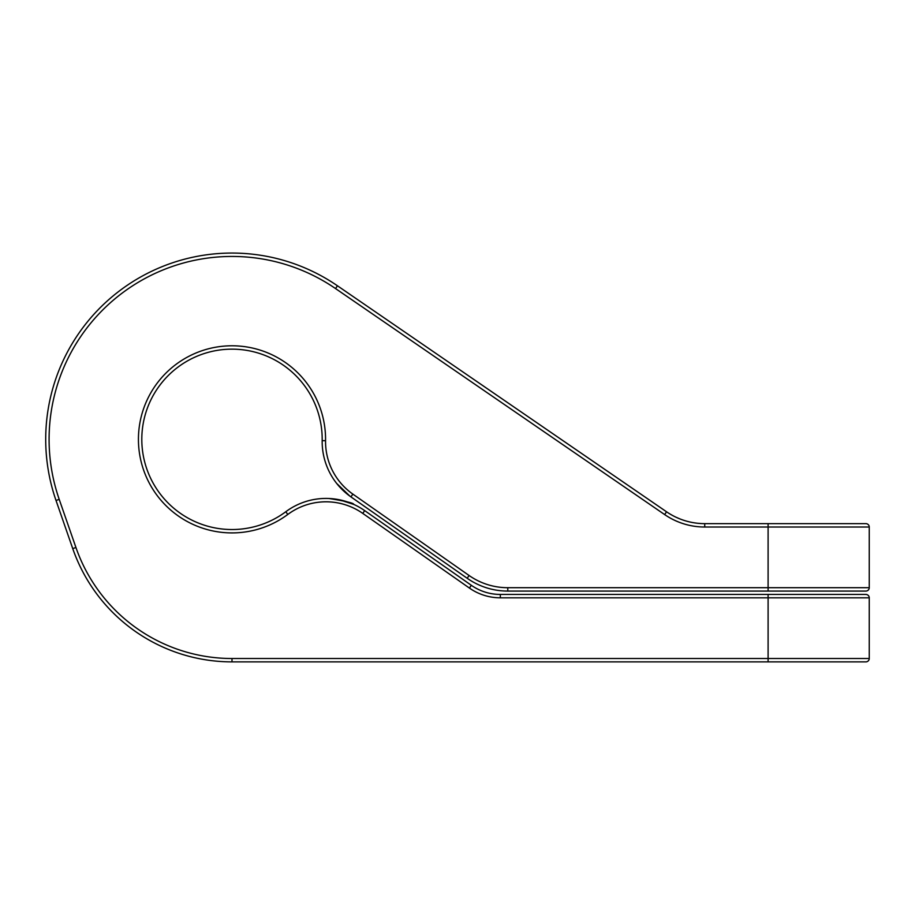 <?xml version="1.0" encoding="UTF-8"?>
<svg xmlns="http://www.w3.org/2000/svg" width="915" height="915" viewBox="0 0 915 915"><rect width="100%" height="100%" fill="white"/><g stroke="black" fill="none" stroke-linecap="round" stroke-linejoin="round"><path stroke-width="1.37" d="M672.376 515.374L669.837 513.91M350.822 496.799L467.176 578.269A70.81 70.81 0 0 0 507.791 591.079L865.876 591.079A3.374 3.374 0 0 0 869.25 587.705L869.25 527.017A3.374 3.374 0 0 0 865.876 523.643L704.733 523.643A67.436 67.436 0 0 1 666.555 511.794L337.452 285.789A186.283 186.283 0 0 0 56.021 500.471L72.743 548.611A168.589 168.589 0 0 0 231.998 661.877L865.876 661.877A3.374 3.374 0 0 0 869.25 658.514L869.25 597.815A3.374 3.374 0 0 0 865.876 594.441L771.471 594.441M351.211 497.074L350.925 496.879A67.436 67.436 0 0 1 322.183 440.653A90.196 90.196 0 0 0 213.778 351.017A90.196 90.196 0 0 0 149.683 476.223A90.196 90.196 0 0 0 285.789 511.737A67.436 67.436 0 0 1 364.696 510.627L471.339 585.303A50.577 50.577 0 0 0 500.345 594.441L865.876 594.441M869.25 527.017L704.733 527.017L704.733 523.643A67.436 67.436 0 0 1 666.555 511.794L471.351 377.735L666.555 511.794L664.645 514.573L335.542 288.568A182.92 182.92 0 0 0 59.212 499.373L75.934 547.502A165.215 165.215 0 0 0 231.998 658.514L768.097 658.514L768.097 597.815L869.25 597.815M670.1 514.07L671.976 515.156M700.993 523.54L697.379 523.243M695.846 523.048L693.947 522.774M684.889 520.658L682.293 519.8M680.062 518.965L675.83 517.135M865.876 591.079A3.374 3.374 0 0 0 869.25 587.705L507.791 587.705A67.436 67.436 0 0 1 469.109 575.512L352.858 494.111A64.061 64.061 0 0 1 325.557 440.71A93.57 93.57 0 0 0 213.103 347.711A93.57 93.57 0 0 0 146.606 477.607A93.57 93.57 0 0 0 287.802 514.447A64.061 64.061 0 0 1 362.763 513.395L469.406 588.059A53.951 53.951 0 0 0 500.345 597.815L768.097 597.815L768.097 594.441M349.919 496.159L336.731 483.486L349.919 496.159M338.184 485.27L339.614 486.894L338.184 485.27M341.032 488.416L342.427 489.811L341.032 488.416M343.788 491.115L345.115 492.304L343.788 491.115M346.396 493.402L347.62 494.397L346.396 493.402M331.356 498.641L333.529 498.847L331.356 498.641M335.588 499.121L337.543 499.43L335.588 499.121M353.75 504.405L339.396 499.773L353.75 504.405C353.956 503.147 345.721 501.18 329.034 498.503M353.453 504.268L352.721 503.948M347.975 502.106L346.659 501.672M341.753 500.299L333.529 498.858M469.406 588.059L471.339 585.303A50.577 50.577 0 0 0 500.345 594.441L500.345 597.815M704.733 527.017A70.81 70.81 0 0 1 664.645 514.573M768.097 523.643L768.097 591.079M335.542 288.568L337.452 285.789M59.212 499.373L56.021 500.471M75.934 547.502L72.743 548.611M231.998 658.514L231.998 661.877M869.25 658.514L768.097 658.514L768.097 661.877M507.791 591.079L507.791 587.705M467.176 578.269L469.109 575.512M352.858 494.111L350.925 496.879A67.436 67.436 0 0 1 322.183 440.653A90.196 90.196 0 0 0 213.778 351.017A90.196 90.196 0 0 0 149.683 476.223A90.196 90.196 0 0 0 285.789 511.737A67.436 67.436 0 0 1 364.696 510.627L362.763 513.395M285.789 511.737L287.802 514.447M322.183 440.653L325.557 440.71M350.925 496.879L355.123 499.807"/></g></svg>
